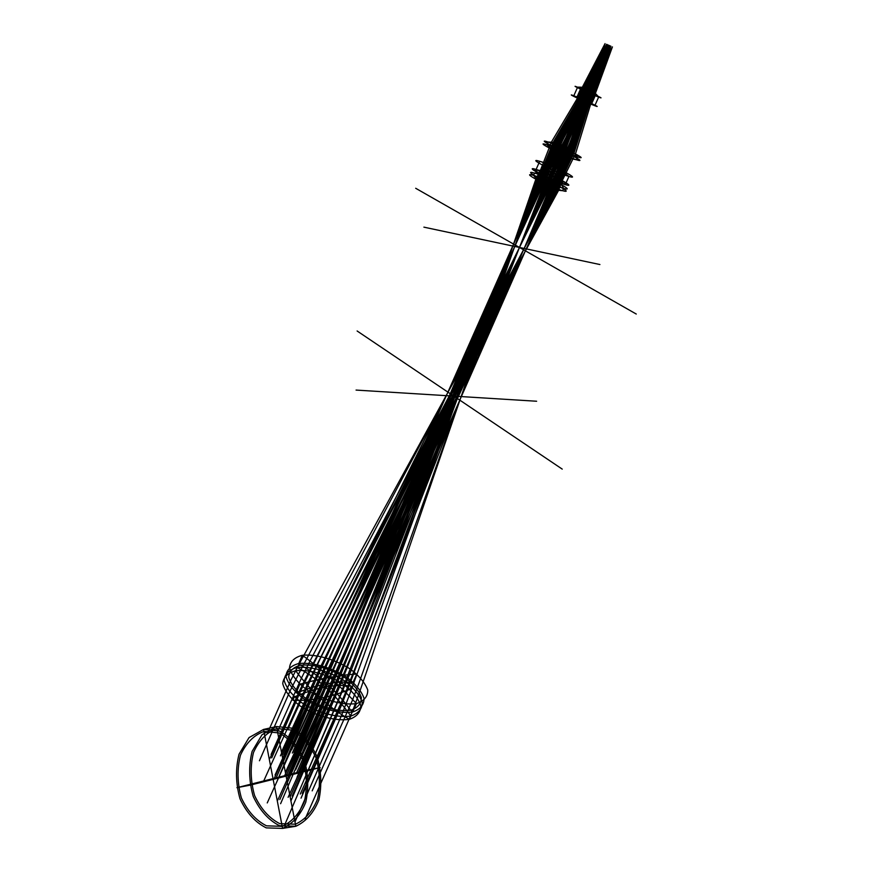 <?xml version="1.0" encoding="UTF-8"?>
<svg xmlns="http://www.w3.org/2000/svg" width="872" height="872" viewBox="0 0 872 872"><rect width="100%" height="100%" fill="white"/><g stroke="black" fill="none" stroke-linecap="round" stroke-linejoin="round"><path stroke-width="1.31" d="M276.5 726.529L292.48 728.196C302.878 734.148 311.119 743.751 317.19 756.994C321.321 771.437 321.888 785.737 318.901 799.897C313.789 812.704 306.094 821.5 295.837 826.274L279.52 825.719C268.511 820.138 259.736 810.35 253.196 796.365C248.891 780.996 248.52 766.019 252.095 751.446L262.047 734.704L276.5 726.529L263.551 729.439L279.552 731.063C289.951 736.949 298.18 746.465 304.219 759.599C308.296 773.922 308.819 788.125 305.778 802.186C300.611 814.906 292.883 823.648 282.583 828.4L266.254 827.877C255.245 822.351 246.493 812.649 239.996 798.785C235.734 783.547 235.418 768.69 239.037 754.215L249.054 737.581L263.551 729.439L282.583 828.4L295.837 826.274L276.5 726.529M276.882 728.545L292.218 730.126C302.213 735.826 310.127 745.037 315.958 757.757C319.915 771.622 320.46 785.356 317.582 798.948C312.667 811.233 305.276 819.647 295.434 824.214L279.792 823.659C269.252 818.296 260.848 808.911 254.58 795.515C250.46 780.789 250.101 766.444 253.501 752.471C259.049 740.23 266.843 732.262 276.882 728.545M320.155 767.567L250.101 785.16L236.922 787.678L307.151 770.085L320.155 767.567M263.933 731.434L279.291 732.971C289.275 738.617 297.167 747.74 302.976 760.351C306.89 774.118 307.391 787.743 304.459 801.237C299.488 813.445 292.065 821.816 282.19 826.351L266.527 825.828C255.997 820.519 247.604 811.222 241.381 797.945C237.304 783.339 236.988 769.104 240.443 755.228C246.035 743.075 253.861 735.14 263.933 731.434M295.663 670.732C309.549 669.26 328.123 674.547 343.317 684.193C352.408 691.191 358.218 698.276 360.757 705.437C360.823 712.01 357.019 716.653 349.345 719.346C335.469 721.417 315.631 715.999 299.674 705.655C290.332 698.21 284.686 690.875 282.735 683.659C283.389 677.272 287.706 672.966 295.663 670.732C309.549 669.26 328.123 674.547 343.317 684.193C352.408 691.191 358.218 698.276 360.757 705.437C360.823 712.01 357.019 716.653 349.345 719.346C335.469 721.417 315.631 715.999 299.674 705.655C290.332 698.21 284.686 690.875 282.735 683.659C283.389 677.272 287.706 672.966 295.663 670.732C310.868 691.202 328.766 707.41 349.345 719.346L350.838 716.054C334.859 693.643 316.928 677.468 297.058 667.494C310.933 666.055 329.529 671.364 344.745 681.01C353.847 687.997 359.667 695.071 362.218 702.222C362.305 708.773 358.501 713.383 350.838 716.054C336.963 718.092 317.114 712.653 301.123 702.32C291.782 694.875 286.114 687.561 284.152 680.367C284.795 674.002 289.101 669.707 297.058 667.494C310.933 666.055 329.529 671.364 344.745 681.01C353.847 687.997 359.667 695.071 362.218 702.222C362.305 708.773 358.501 713.383 350.838 716.054C336.963 718.092 317.114 712.653 301.123 702.32C291.782 694.875 286.114 687.561 284.152 680.367C284.795 674.002 289.101 669.707 297.058 667.494L295.663 670.732M349.912 689.316C329.681 697.578 310.672 701.208 292.894 700.227L294.344 696.892C316.743 687.43 335.753 683.844 351.351 686.122L349.912 689.316M298.78 663.505C312.656 662.099 331.262 667.429 346.5 677.075C355.613 684.051 361.455 691.104 364.027 698.232C364.125 704.75 360.343 709.339 352.68 711.977C338.805 713.983 318.945 708.522 302.933 698.189C293.559 690.755 287.891 683.452 285.907 676.28C286.539 669.947 290.823 665.685 298.78 663.505L302.333 655.275C316.198 653.956 334.826 659.319 350.119 668.955C359.264 675.92 365.15 682.939 367.755 690.014C367.875 696.488 364.115 701.012 356.463 703.595C342.598 705.513 322.705 699.998 306.65 689.676C297.243 682.264 291.531 675.004 289.515 667.887C290.114 661.597 294.387 657.401 302.333 655.275C316.198 653.956 334.826 659.319 350.119 668.955C359.264 675.92 365.15 682.939 367.755 690.014C367.875 696.488 364.115 701.012 356.463 703.595C342.598 705.513 322.705 699.998 306.65 689.676C297.243 682.264 291.531 675.004 289.515 667.887C290.114 661.597 294.387 657.401 302.333 655.275C320.798 668.606 338.837 684.716 356.463 703.595L352.68 711.977L350.74 710.233C335.622 690.003 318.912 674.972 300.6 665.14C314.77 664.192 329.594 668.399 345.061 677.773C353.542 684.28 358.981 690.842 361.346 697.48C361.411 703.541 357.88 707.792 350.74 710.233C337.835 712.075 319.403 706.996 304.535 697.415C295.826 690.515 290.54 683.735 288.676 677.064C289.232 671.157 293.21 667.189 300.6 665.14C314.77 664.192 329.594 668.399 345.061 677.773C353.542 684.28 358.981 690.842 361.346 697.48C361.411 703.541 357.88 707.792 350.74 710.233C337.835 712.075 319.403 706.996 304.535 697.415C295.826 690.515 290.54 683.735 288.676 677.064C289.232 671.157 293.21 667.189 300.6 665.14L298.78 663.505M353.116 682.177L351.22 682.536C336.418 680.923 318.749 684.204 298.213 692.379L296.131 692.771L299.815 684.269C320.689 678.449 339.666 675.048 356.757 674.056L353.116 682.177M356.07 390.078L536.64 401.24M562.233 469.114L357.117 330.978M513.564 260.859L397.948 522.775M423.89 227.145L599.914 264.532M636.266 314.04L415.682 188.276M583.826 101.708L459.391 383.582M533.533 175.37C547.278 179.272 576.392 194.565 562.582 190.696C548.575 186.793 518.971 171.108 533.533 175.37C547.278 179.272 576.392 194.565 562.582 190.696C548.575 186.793 518.971 171.108 533.533 175.37C541.054 184.962 550.744 190.063 562.582 190.696L563.617 188.385C557.077 175.741 547.376 170.64 534.525 173.081C548.27 177.027 577.406 192.287 563.617 188.385C549.611 184.439 519.974 168.787 534.525 173.081C548.27 177.027 577.406 192.287 563.617 188.385C549.611 184.439 519.974 168.787 534.525 173.081L533.533 175.37M558.876 186.074C549.654 188.592 542.286 186.499 536.771 179.796L537.784 177.474C548.608 172.155 555.976 174.269 559.889 183.807L558.876 186.074M536.127 169.419C549.861 173.419 579.052 188.635 565.263 184.679C551.278 180.678 521.587 165.07 536.127 169.419L539.681 161.298C553.393 165.407 582.692 180.537 568.936 176.46C554.963 172.329 525.162 156.818 539.681 161.298C553.393 165.407 582.692 180.537 568.936 176.46C554.963 172.329 525.162 156.818 539.681 161.298C550.21 164.176 559.955 169.233 568.936 176.46L565.263 184.679L563.138 183.567C557.372 173.136 549.066 168.787 538.198 170.509C549.97 173.92 574.975 186.968 563.138 183.567C551.18 180.144 525.816 166.814 538.198 170.509C549.97 173.92 574.975 186.968 563.138 183.567C551.18 180.144 525.816 166.814 538.198 170.509L536.127 169.419M561.503 180.166L559.944 179.708C556.423 171.893 550.123 170.062 541.054 174.215L539.419 173.746L543.049 165.473C551.486 165.636 558.832 167.838 565.089 172.089L561.503 180.166M546.897 144.796C560.554 149.156 590.082 164.1 576.381 159.761C562.462 155.369 532.421 140.065 546.897 144.796C560.554 149.156 590.082 164.1 576.381 159.761C562.462 155.369 532.421 140.065 546.897 144.796C555.29 152.622 565.111 157.614 576.381 159.761L577.635 156.938C569.634 147.379 559.791 142.398 548.117 142.016C561.764 146.42 591.325 161.32 577.635 156.938C563.726 152.513 533.642 137.242 548.117 142.016C561.764 146.42 591.325 161.32 577.635 156.938C563.726 152.513 533.642 137.242 548.117 142.016L546.897 144.796M572.381 155.685C563.933 156.317 556.619 153.973 550.417 148.665L551.66 145.831C561.132 143.738 568.446 146.104 573.613 152.927L572.381 155.685M573.831 95.767C583.237 99.343 604.285 109.338 594.802 105.719C585.276 102.111 563.966 91.974 573.831 95.767L577.591 87.178C586.976 90.862 608.111 100.771 598.65 97.065C589.145 93.359 567.737 83.298 577.591 87.178C586.976 90.862 608.111 100.771 598.65 97.065C589.145 93.359 567.737 83.298 577.591 87.178C586.148 86.786 593.167 90.078 598.65 97.065L594.802 105.719L592.677 104.716C588.644 98.405 583.052 95.746 575.902 96.748C583.433 99.615 600.296 107.616 592.677 104.716C585.079 101.828 568.043 93.729 575.902 96.748C583.433 99.615 600.296 107.616 592.677 104.716C585.079 101.828 568.043 93.729 575.902 96.748L573.831 95.767M591.739 103.572L590.246 103.005C587.881 97.849 583.869 96.312 578.191 98.405L576.654 97.817L580.48 89.129C587.183 87.462 592.208 89.434 595.522 95.026L591.739 103.572M286.114 776.113L608.743 45.246L581.973 96.803L555.584 142.91L543.921 170.073L538.482 180.787L339.699 686.569L290.921 800.91M290.114 796.79L334.804 696.281L544.935 185.573L606.574 44.287L583.848 87.571L579.978 96.53L553.099 142.441L541.915 170.062L537.098 179.458L349.094 695.867L341.813 714.746L294.987 821.925M282.103 755.468L320.242 669.195L547.954 187.175L610.923 46.205L583.859 97.315L557.895 143.499L539.844 181.976L286.844 779.906M296.284 773.562L339.448 675.8L545.294 186.052L607.239 44.559L584.545 87.625L580.665 96.432L553.993 142.463L542.667 169.789L537.305 180.406L349.443 684.945L341.682 704.74L301.058 798.142M300.262 794.065L344.614 694.886L543.779 185.213L560.685 144.632L582.376 96.879L605.059 43.6L582.409 87.113L578.681 96.171L551.464 141.994L540.64 169.768L535.888 179.054L358.861 694.167L352.201 712.119L305.102 818.993M292.305 753.081L329.998 667.701L546.82 186.815L609.419 45.518L582.551 96.945L556.336 143.062L538.689 181.616L340.047 676.323L297.014 777.312M275.77 778.718L319.632 679.332L547.594 186.695L610.247 45.922L583.161 97.392L557.066 143.477L539.67 181.082L329.638 688.662L280.61 803.712M279.803 799.559L324.373 698.843L546.101 185.856L608.078 44.963L581.166 97.13L554.603 143.019L543.082 170.498L538.307 179.752L339.023 698.069L284.708 824.901M271.737 757.888L300.829 690.493L310.116 671.091L549.131 187.469L567.727 147.651L588.36 99.495L612.427 46.881L559.377 144.065L541.032 182.27L311.075 700.521L276.511 782.533M281.449 752.1L319.632 668.682L555.464 189.769L559.791 178.357L572.097 151.238L588.622 99.953L608.743 45.246L582.899 97.457L557.633 145.046L540.422 183.425L340.058 675.713L298.104 773.104M285.395 772.439L553.742 189.333L570.168 149.69L587.009 98.809L606.574 44.287L581.101 96.748L555.529 144.065L538.885 182.564L349.454 684.302L341.715 703.868L302.224 793.542M277.514 731.772L301.44 678.133L310.007 660.998L557.306 190.15L561.077 180.068L574.048 153.014L590.137 101.348L594.17 92.399L610.923 46.205L559.661 146.158L541.992 184.21L293.973 752.689M291.662 749.746L329.398 667.211L554.32 189.409L570.55 150.823L587.336 99.593L607.239 44.559L581.384 97.533L555.671 145.155L539.397 182.586L349.519 674.612L308.078 770.597M295.575 769.922L330.139 695.093L552.586 188.973L568.62 149.265L605.059 43.6L583.303 87.701L579.597 96.825L553.513 144.163L542.482 172.133L537.806 181.692L358.937 683.158L352.386 700.369L312.176 790.86M287.749 729.592L319.817 659.57L556.151 189.769L559.846 179.806L572.49 152.611L588.851 100.989L609.419 45.518L583.063 98.471L557.731 146.289L540.989 183.382L340.069 666.568L303.979 750.345M271.083 754.498L300.077 689.698L309.505 670.579L556.663 190.063L560.958 178.782L573.602 151.804L589.821 100.553L593.723 91.724L610.247 45.922L559.432 145.09L541.447 184.145L287.956 775.655M275.051 775.012L319.032 678.798L554.919 189.616L571.651 150.246L588.208 99.397L608.078 44.963L582.507 96.912L557.361 144.12L539.921 183.294L339.731 685.883L292.12 796.256M267.115 734.006L291.193 679.484L299.794 662.818L558.549 190.445L562.266 180.515L575.585 153.603L591.325 101.937L595.522 93.042L612.427 46.881L561.448 146.191L542.994 184.929L316.383 678.928L283.803 755.065M273.884 779.187L318.978 679.473L553.371 187.066L569.896 149.036L587.673 99.288L608.743 45.246M277.765 800.104L319.457 708.369L551.845 186.216L567.825 148.077L606.574 44.287M270.004 758.291L300.012 690.569L309.451 671.222L554.93 187.851L571.934 150.148L589.363 100.226L610.923 46.205M284.261 776.581L552.031 187.12L568.544 148.066L607.239 44.559M288.109 797.324L334.074 696.434L550.526 186.281L566.484 147.106L605.059 43.6M280.403 755.861L319.61 669.293L553.578 187.894L570.561 149.156L588.251 99.43L609.419 45.518M263.333 781.835L308.426 681.969L554.788 186.924L571.236 150.202L588.676 100.324L610.247 45.922M267.246 802.927L317.888 690.864L553.251 186.052L569.133 149.243L586.9 99.626L608.078 44.963M259.431 760.766L290.049 691.006L298.834 673.609L556.401 187.72L560.227 178.073L573.318 151.346L590.355 101.261L594.573 92.432L612.427 46.881"/></g></svg>
